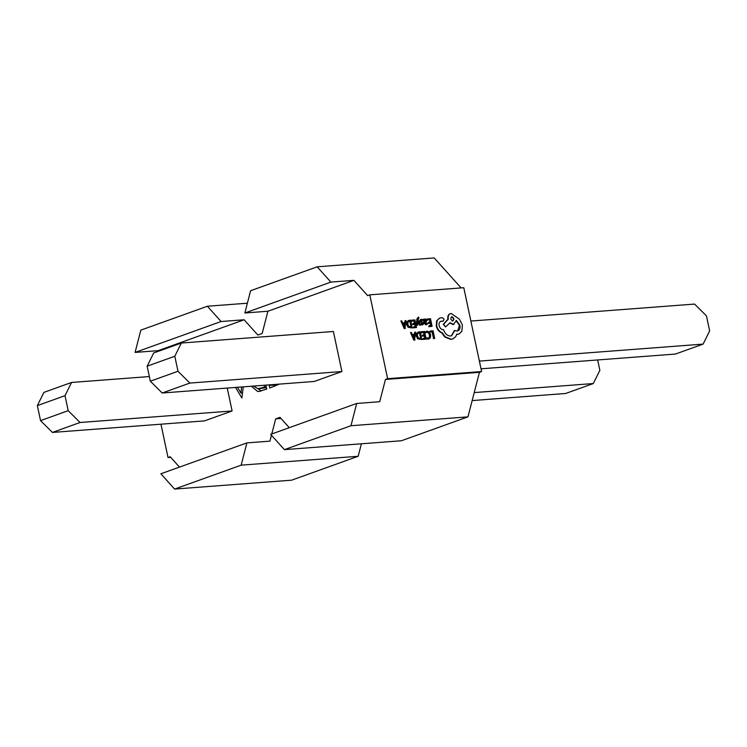 <?xml version="1.0" encoding="UTF-8"?>
<svg xmlns="http://www.w3.org/2000/svg" width="747" height="747" viewBox="0 0 747 747"><rect width="100%" height="100%" fill="white"/><g stroke="black" fill="none" stroke-linecap="round" stroke-linejoin="round"><path stroke-width="1.12" d="M417.788 320.566L419.898 325.029L420.682 324.973L417.947 319.651L419.03 317.886L418.376 316.989L416.882 319.006L416.396 325.421L417.554 325.206L417.769 320.575M418.171 317.961L419.03 317.886M417.75 321.602L419.459 325.188L420.682 324.973M427.471 324.067L425.762 324.833L427.032 324.217L425.762 324.833L423.866 322.872L423.558 319.212L424.296 322.723L426.192 324.674L427.471 324.067L427.265 323.134L426.089 323.899L424.996 322.62L425.995 322.359M424.978 319.1L424.455 319.996L424.259 319.156L423.558 319.212M425.052 319.09L424.025 320.155M425.006 322.657L425.855 322.415M427.265 323.134L425.659 324.049M427.452 318.913L427.639 319.781L429.936 319.613L430.487 322.181L428.47 322.33L428.657 323.208L430.674 323.049L431.187 325.496L429.021 325.664L429.208 326.542L432.102 326.318L430.477 318.689L427.023 319.072L427.209 319.94L429.506 319.763L430.029 322.209M429.021 325.664L428.778 326.691L432.102 326.318M428.47 322.33L428.227 323.358L430.235 323.208L430.73 325.533M427.013 337.775L427.237 338.811L428.629 339.017L430.459 337.737L430.636 334.712L429.329 332.004L427.181 331.108L425.286 331.827L426.742 331.266L425.286 331.827L425.482 332.77L427.256 331.995L428.871 332.695L429.889 334.824L429.786 337.168L428.433 338.13L426.584 337.933L426.798 338.961L429.03 338.961M426.453 332.21L428.442 332.845L429.46 334.983L429.357 337.327L428.003 338.288M463.784 287.716L481.6 371.548L387.618 378.682L369.793 294.841L463.784 287.716M430.085 331.024L429.842 332.051L432.083 331.873L433.521 338.643L434.679 338.428L433.055 330.8L430.085 331.024L429.842 332.051M421.504 331.677L421.682 332.546L423.979 332.368L424.529 334.936L422.522 335.086L422.709 335.963L424.716 335.814L425.23 338.251L423.063 338.419L423.25 339.297L426.145 339.082L424.52 331.444L421.065 331.827L421.252 332.695L423.549 332.527L424.072 334.973M423.063 338.419L422.821 339.455L426.145 339.082M422.522 335.086L422.27 336.122L424.287 335.963L424.772 338.288M418.46 332.023L416.509 333.265L416.266 336.169L417.685 338.811L421.625 339.54L420.44 331.752L417.956 332.107M410.495 332.508L413.819 340.137L414.594 340.081L415.547 332.126L414.744 332.182L414.65 334.311L412.307 334.488L411.289 332.452L410.495 332.508L414.258 339.978L415.033 339.922M414.744 332.182L414.221 334.348M421.065 320.183L422.849 320.463L422.643 319.473L420.402 319.763L420.636 321.854L422.307 323.563L421.691 324.357M421.215 324.805L422.802 324.618L420.785 324.964L421.019 323.881L420.785 324.964M421.485 319.24L419.973 319.912L421.056 319.389L419.973 319.912L419.767 321.126L421.261 322.648M411.886 320.099L412.073 320.967L414.37 320.79L414.912 323.358L412.904 323.516L413.091 324.385L415.099 324.235L415.621 326.682L413.446 326.841L413.633 327.718L416.537 327.503L414.912 319.865L411.457 320.248L411.634 321.126L413.941 320.949L414.454 323.395M413.446 326.841L413.203 327.877L416.537 327.503M412.904 323.516L412.661 324.543L414.669 324.394L415.164 326.71M408.842 320.454L406.891 321.686L406.648 324.59L408.067 327.242L412.017 327.97L410.822 320.174L408.348 320.528M400.878 320.93L404.211 328.559L404.986 328.503L405.938 320.547L405.135 320.612L405.033 322.741L402.698 322.919L401.681 320.874L400.878 320.93L404.641 328.4L405.416 328.344M405.135 320.612L404.613 322.769M439.759 318.073L436.64 320.799L436.257 326.065C437.21 329.558 439.031 331.827 441.729 332.873L444.801 337L450.833 339.409L452.551 339.007M439.423 318.157L437.079 320.64L436.696 325.907C437.639 329.399 439.46 331.677 442.159 332.723L445.231 336.841L451.263 339.25L452.766 338.933L455.614 336.776L456.865 334.254L459.003 334.04L461.851 331.332L462.412 325.001L459.48 319.212L451.141 313.451L450.198 313.693M440.571 321.397L442.98 321.219M451.141 313.451C448.779 313.955 447.836 315.86 448.303 319.184L443.671 324.161L445.52 326.953L450.077 322.741L453.466 324.357L456.454 320.491L459.919 325.3C460.385 328.624 459.442 330.538 457.071 331.033L454.353 330.538L451.384 335.842M456.025 320.65L459.489 325.459L457.594 330.949M449.638 322.9L453.027 324.515L453.971 324.273M450.712 313.6C448.349 314.104 447.397 316.018 447.864 319.333L443.242 324.319L445.52 326.953M456.436 334.404L458.789 334.105M265.867 385.135L266.716 389.103L258.807 391.456L257.547 391.428L251.44 386.236M369.793 294.841L367.636 295.625L353.919 280.34L267.902 311.238L262.169 333.498L257.846 335.048L244.129 319.772L158.121 350.66L135.086 352.416L221.093 321.518L207.386 306.242L247.388 303.207M157.916 351.445L158.121 350.66M160.95 424.193L168.038 457.537L170.718 457.332M179.485 467.108L170.204 456.762L168.038 457.537M289.276 427.676L279.994 417.34L275.671 418.89L271.787 433.96M271.46 435.24L269.928 441.15L246.893 442.896L160.885 473.785L174.593 489.07L291.619 480.181L358.177 456.277L361.399 443.793M356.683 403.473L270.666 434.362L284.383 449.638L350.95 425.734L356.683 403.473L379.719 401.718L385.452 379.457L387.618 378.682M52.411 432.429L80.078 422.494L68.201 410.682L40.543 420.617L52.411 432.429L204.454 420.897L232.112 410.962L227.247 388.067M162.202 393.006L314.235 381.465L341.902 371.53L333.386 331.491L181.353 343.032L174.798 356.244L177.991 371.259L189.869 383.071L162.202 393.006L150.334 381.194L177.991 371.259M243.251 386.853L241.888 398.02L235.538 387.441M279.49 384.107L269.816 387.992L269.275 385.424L271.198 384.733M246.893 442.896L241.16 465.157L174.593 489.07M244.867 312.984L250.609 290.723L317.167 266.819L330.884 282.095L244.867 312.984L267.902 311.238M241.16 465.157L358.177 456.277M317.167 266.819L434.194 257.93L461.104 287.912M350.95 425.734L467.967 416.854L401.4 440.758L284.383 449.638M135.086 352.416L140.819 330.146L207.386 306.242M467.967 416.854L479.443 372.323L481.6 371.548M275.671 418.89L281.021 418.479M221.093 321.518L244.129 319.772M353.919 280.34L330.884 282.095M68.201 410.682L65.017 395.667L71.572 382.455L149.344 376.553M40.543 420.617L37.35 405.602L65.017 395.667M37.35 405.602L43.905 392.39L71.572 382.455M232.112 410.962L80.078 422.494M472.16 400.579L565.647 393.482L593.305 383.547L474.224 392.586M597.656 359.961L599.86 370.335L593.305 383.547M385.452 379.457L479.443 372.323M150.334 381.194L147.14 366.179L174.798 356.244M147.14 366.179L153.695 352.967L181.353 343.032M341.902 371.53L189.869 383.071M470.871 321.051L694.589 304.076L706.457 315.888L709.65 330.902L703.095 344.115L479.378 361.1M703.095 344.115L675.428 354.05L481.021 368.813M237.49 387.291L240.982 393.099L241.608 386.974M242.626 392.969L240.982 393.099M260.367 391.213L257.547 391.428M261.45 390.933L257.976 388.739M253.532 386.078L257.939 388.739L266.418 387.712M266.259 386.974L264.615 387.095L264.223 385.265M257.939 388.739L264.615 387.095M274.168 386.432L273.878 385.078L269.275 385.424M273.878 385.078L275.802 384.388M430.272 331.892L432.083 331.873M432.513 331.724L433.521 338.643M433.951 338.484L434.679 338.428M427.181 331.108L425.715 331.677L425.921 332.62L426.826 332.154M428.899 338.036L428.433 338.13M428.199 339.175L428.815 339.045M418.89 331.873L416.938 333.106L416.695 336.019L418.115 338.662L422.064 339.39M420.692 338.596L419.469 332.835L417.582 333.666L417.452 335.935L418.525 338.036L421.149 338.568L419.898 332.676L418.488 332.863M414.604 335.198L412.717 335.338L414.445 338.979L414.604 335.198L412.774 335.459M414.034 338.027L414.174 335.347M425.706 322.461L427.088 320.426L425.482 318.932M425.743 321.649L426.397 320.556L425.463 319.735L424.791 320.239L424.838 321.892L426.35 321.266L425.034 319.884M425.314 321.808L425.921 321.415M423.241 324.459L422.214 324.982L423.241 324.459L423.446 323.264L420.906 320.827L421.579 320.024L422.849 320.463M421.691 322.489L422.737 323.404L422.204 324.105M422.12 324.198L421.019 323.881M420.906 320.827L421.149 320.174M418.376 316.989L417.312 318.848L416.826 325.262L417.554 325.206M418.049 318.633L418.348 317.905M409.281 320.295L407.32 321.527L407.078 324.441L408.506 327.083L412.447 327.812M411.074 327.027L409.851 321.257L407.965 322.088L407.834 324.357L408.908 326.458L411.532 326.99L410.28 321.098L408.87 321.285M404.986 323.619L403.1 323.759L404.827 327.401L404.986 323.619L403.165 323.881M404.416 326.448L404.557 323.768M453.027 324.515L453.756 324.357M457.808 330.884L457.071 331.033M454.783 330.379L451.608 335.776L450.534 336.001C447.313 335.879 444.969 333.76 443.494 329.642L443.176 329.66C441.225 329.567 439.89 328.232 439.161 325.664C438.778 323.208 439.441 321.733 441.141 321.21L443.186 321.117L444.073 319.333L442.551 317.746L440.198 317.923M452.346 321.089C454.045 319.529 453.746 318.119 451.44 316.859L451.879 316.7C450.17 318.278 450.469 319.688 452.775 320.939C454.475 319.371 454.176 317.961 451.879 316.7L451.58 316.765M266.334 387.31L263.402 387.534"/></g></svg>
